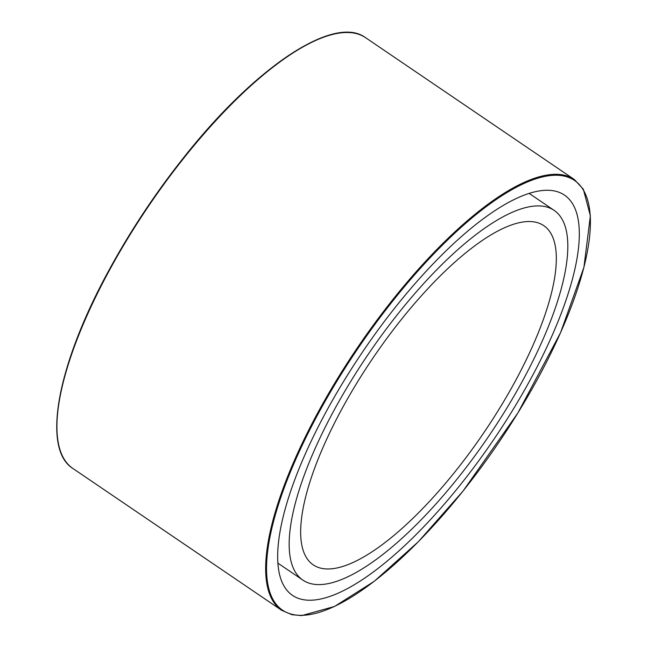 <?xml version="1.0" encoding="UTF-8"?>
<svg xmlns="http://www.w3.org/2000/svg" width="648" height="648" viewBox="0 0 648 648"><rect width="100%" height="100%" fill="white"/><g stroke="black" fill="none" stroke-linecap="round" stroke-linejoin="round"><path stroke-width="0.97" d="M317.536 599.594A241.963 78.862 124.2 0 0 513.103 409.487A241.963 78.862 124.2 0 0 564.465 195.097A241.963 78.862 124.2 0 0 363.261 350.924A241.963 78.862 124.2 0 0 292.523 595.382A241.963 78.862 124.2 0 0 317.536 599.594M325.993 584.018A223.511 72.851 124.2 0 0 506.655 408.402A223.511 72.851 124.2 0 0 554.097 210.357A223.511 72.851 124.2 0 0 368.234 354.302A223.511 72.851 124.2 0 0 302.883 580.122A223.511 72.851 124.2 0 0 325.993 584.018M334.449 568.442A205.068 66.841 124.2 0 0 500.207 407.317A205.068 66.841 124.2 0 0 543.729 225.609A205.068 66.841 124.2 0 0 373.208 357.68A205.068 66.841 124.2 0 0 313.251 564.87A205.068 66.841 124.2 0 0 334.449 568.442M318.84 412.565A259.759 84.661 -55.8 0 1 586.472 196.587A259.759 84.661 -55.8 0 1 380.157 576.574A259.759 84.661 -55.8 0 1 318.84 412.565M318.063 412.258A260.407 84.872 124.2 0 0 281.645 610.295L291.956 614.701L301.668 615.6L334.498 606.488L374.374 581.224L418.349 541.72L463.085 491.006L517.817 413.076L560.536 332.74L583.921 267.341L590.369 215.768L583.322 189.192L574.314 179.496A260.407 84.872 124.2 0 0 318.063 412.258M281.645 610.295L72.916 468.496A260.407 84.872 -55.8 0 1 109.326 270.459A260.407 84.872 -55.8 0 1 365.585 37.689L574.314 179.496M332.019 34.555A259.759 84.661 124.2 0 0 109.099 270.07A259.759 84.661 124.2 0 0 57.632 438.437M365.585 37.689C334.328 14.264 255.425 66.744 184.154 156.986C155.65 192.812 130.613 230.518 109.034 270.103C57.267 364.427 41.399 448.87 72.916 468.496M277.903 563.153L302.883 580.122M529.116 193.379L554.097 210.357"/></g></svg>
